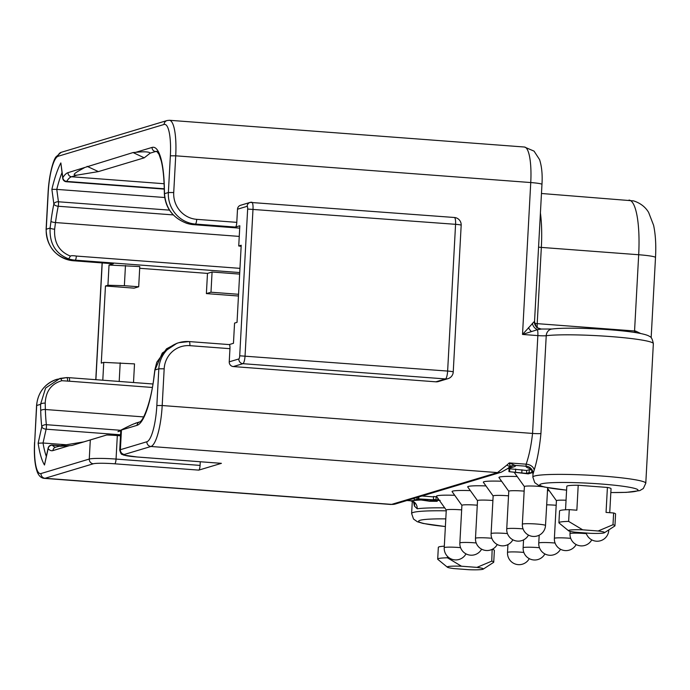 <?xml version="1.0" encoding="UTF-8"?>
<svg xmlns="http://www.w3.org/2000/svg" width="690" height="690" viewBox="0 0 690 690"><rect width="100%" height="100%" fill="white"/><g stroke="black" fill="none" stroke-linecap="round" stroke-linejoin="round"><path stroke-width="1.03" d="M139.691 268.289L207.483 273.395L212.08 272.015L239.646 274.094M113.177 263.735A4.433 1.035 94.3 0 0 113.263 263.761A4.433 1.035 94.3 0 0 113.358 263.752L109.029 265.055L139.785 266.573L138.69 286.773L134.093 288.153L105.458 285.988L101.283 363.113L103.759 362.371L134.516 363.889L133.506 382.527M241.146 246.321L238.731 245.976L239.827 225.777L235.497 227.079A4.433 1.035 94.3 0 0 236.791 222.353L237.507 209.208A4.433 4.287 -106.7 0 1 240.525 205.292L250.125 202.412A4.433 4.287 73.3 0 0 247.106 206.327A2.95 0.69 94.3 0 1 247.65 209.053L239.706 355.798A2.95 0.69 94.3 0 1 238.835 358.955L229.235 361.836L229.951 348.683L189.871 345.664A25.107 24.305 73.3 0 0 164.177 368.805L162.193 405.53L532.559 433.432L537.855 335.599A7.383 0.647 -176.9 0 0 546.23 335.702A56.563 4.934 3.1 0 1 610.417 336.548A56.563 4.934 3.1 0 1 653.352 343.672L645.788 483.224A56.563 4.934 -176.9 0 0 602.853 476.1A56.563 4.934 -176.9 0 0 532.844 477.109L534.733 482.638L538.571 485.346L544.307 487.045L566.593 490.167M125.468 265.495L124.373 285.695L138.69 286.773M212.08 272.015L210.985 292.215L238.55 294.294M119.189 381.449L120.198 362.811M238.455 296.01L206.388 293.595L207.483 273.395M229.175 344.586L233.462 343.301L234.557 323.101L237.032 322.359L241.207 245.235L238.731 245.976M229.132 344.595A4.433 1.035 94.3 0 1 229.227 344.586A4.433 1.035 94.3 0 1 229.951 348.683M105.458 285.988L107.933 285.246L109.029 265.055M102.793 380.216L103.759 362.371M454.21 217.505A7.383 1.734 94.3 0 1 454.365 217.488L250.125 202.412A4.433 4.287 73.3 0 1 251.634 202.248A7.383 1.734 94.3 0 1 251.79 202.222A7.383 1.734 94.3 0 1 253.006 209.061L245.062 355.807A7.383 1.734 94.3 0 1 242.897 363.682L233.298 366.562A4.433 4.287 -106.7 0 1 229.235 361.836M233.298 366.562L435.864 381.82A7.383 7.15 -106.7 0 0 438.383 381.553L447.983 378.672A7.383 7.15 -106.7 0 1 445.464 378.939L435.864 381.82M532.344 323.265A7.383 5.986 55.6 0 0 537.389 329.699L522.52 334.443L534.388 321.428A7.383 7.279 124.8 0 0 537.484 327.793L541.133 329.035L551.94 329.018A7.383 6.607 83 0 0 546.23 335.702L540.934 433.536A7.383 0.647 3.1 0 1 532.559 433.432C531.179 445.662 529.04 455.918 526.134 464.189A7.383 5.253 14.8 0 1 534.172 470.106C537.251 460.325 539.502 448.138 540.934 433.536M540.917 329.052A7.383 7.279 124.8 0 1 537.493 327.793A7.383 7.279 124.8 0 1 537.484 327.793M524.443 147.022L534.051 151.127L539.58 159.614C541.788 166.557 542.582 174.82 541.961 184.411A14.766 1.285 -176.9 0 0 530.748 182.548A38.399 8.996 94.3 0 0 524.443 147.022L169.404 120.276A38.399 8.996 94.3 0 1 175.717 155.811L530.748 182.548L522.52 334.443L537.855 335.599A7.383 1.734 94.3 0 0 537.389 329.699L541.296 329.07M640.605 333.46L635.619 331.062A7.383 2.087 -85.4 0 0 635.576 332.571M530.118 468.329C530.351 469.562 531.447 466.466 532.999 474.168A56.563 4.934 3.1 0 1 533.051 473.987L534.172 470.106M447.5 556.407L447.422 557.787L461.489 566.223A18.087 1.578 -176.9 0 0 447.37 567.189L437.883 559.409A28.057 2.45 3.1 0 1 437.702 559.107L438.331 547.36A28.057 2.45 3.1 0 1 444.317 546.178L445.585 522.701A22.149 1.932 3.1 0 1 445.593 522.675M565.533 509.781L566.801 486.312A22.149 1.932 3.1 0 1 578.211 485.243L607.407 487.442A22.149 1.932 3.1 0 1 611.038 488.71L609.736 512.687M410.162 500.733L410.938 500.785A7.383 6.667 -97.5 0 1 417.2 508.763L414.414 506.055L413.595 502.122M406.936 500.517L410.533 500.785C412.853 501.578 414.129 502.363 414.362 503.131A7.383 5.908 -18.9 0 1 414.414 506.055M390.902 504.476L391.653 504.381A11.075 10.721 73.3 0 0 395.439 503.967L390.911 504.476L44.238 478.36A38.399 8.996 94.3 0 0 45.057 478.274L391.653 504.381L497.525 472.59L506.96 465.026A11.075 4.735 62.5 0 0 510.203 466.337L509.289 462.921L526.134 464.189L526.082 466.216A7.383 7.348 26.6 0 1 533.051 473.987M156.837 405.522A33.965 7.952 94.3 0 1 146.875 441.755L120.379 449.707L121.414 430.612L117.947 431.647L120.681 430.25L137.034 425.342A64.386 15.085 -85.7 0 0 154.094 376.628L154.957 369.961L158.821 368.796L156.837 405.522L162.193 405.53A38.399 8.996 94.3 0 1 150.929 446.482L124.433 454.434A17.724 1.544 -176.9 0 0 137.37 457.004L221.404 463.335L198.78 470.123L114.747 463.801A17.724 1.544 -176.9 0 0 93.331 463.775L45.057 478.274A4.433 4.287 -106.7 0 1 41.003 473.538A33.965 7.952 94.3 0 1 34.698 442.195L36.691 405.47A29.532 28.601 -106.7 0 1 56.83 379.336L66.663 377.594A3.838 0.923 89.9 0 1 66.732 377.577L68.922 377.663A3.838 0.897 94.3 0 1 69.552 381.216L152.326 387.461M34.698 442.195L36.561 405.556L40.555 404.305L45.609 388.047L59.978 378.422A3.838 1.328 75.8 0 1 61.85 380.707L69.552 381.216M66.74 377.577A3.838 0.923 89.9 0 1 67.663 381.147M143.667 416.915L45.368 409.506L45.212 403.15C45.756 391.282 51.301 383.795 61.85 380.707M135.732 152.326L133.067 152.55L144.236 157.829L150.204 153.137C149.195 151.731 144.374 151.455 135.732 152.326L152.085 147.418A64.386 15.085 -85.7 0 1 164.349 187.326L164.505 193.683C165.729 208.423 173.225 218.316 186.981 223.37L186.8 223.31M164.263 189.112L66.275 181.729A3.838 3.838 0 0 1 62.756 178.408A3.838 2.51 -7.7 0 1 62.842 177.615A64.386 15.085 94.3 0 1 68.025 172.655L133.067 152.55M93.331 463.775A4.433 4.287 -106.7 0 1 89.269 459.048L90.304 439.953L71.993 445.447L69.328 445.671C62.592 446.171 55.347 446.741 62.298 445.421L83.74 441.893L106.683 434.993A22.149 1.932 3.1 0 1 117.317 435.571L120.509 435.813M537.286 327.647A7.383 1.734 94.3 0 1 537.208 323.645A7.383 0.647 3.1 0 1 534.655 323.403M507.495 468.76L513.369 467.001C515.43 466.414 515.973 465.871 515.016 465.379A11.075 10.773 -65.5 0 0 510.203 466.337L507.892 468.458L509.582 467.406M470.347 490.625A22.149 1.932 -176.9 0 0 452.718 491.116A22.149 1.932 -176.9 0 0 452.123 491.668L461.895 505.365M485.967 485.933A22.149 1.932 -176.9 0 0 468.346 486.424A22.149 1.932 -176.9 0 0 467.742 486.976L477.523 500.673M549.249 490.693A22.149 1.932 -176.9 0 0 547.394 490.633M501.595 481.241A22.149 1.932 -176.9 0 0 483.966 481.732A22.149 1.932 -176.9 0 0 483.371 482.284L493.143 495.981M517.215 476.548A22.149 1.932 -176.9 0 0 499.595 477.04A22.149 1.932 -176.9 0 0 498.991 477.601L508.772 491.289M532.732 471.848A22.149 1.932 -176.9 0 0 531.731 471.813M515.542 472.262A22.149 1.932 -176.9 0 0 515.214 472.348A22.149 1.932 -176.9 0 0 514.619 472.909L524.4 486.597L522.356 524.236A11.592 11.592 0 0 0 537.269 535.966A11.592 11.592 0 0 0 545.505 525.495A11.592 1.009 -176.9 0 0 535.354 523.943A11.592 1.009 -176.9 0 0 522.692 524.02A11.592 1.009 -176.9 0 0 522.356 524.236M531.774 469.881L529.29 469.692L526.677 470.477L509.082 468.708L508.927 471.641L528.23 473.866L531.68 472.823L529.127 472.633L526.513 473.418L508.927 471.641M454.719 495.317A22.149 1.932 -176.9 0 0 437.089 495.808A22.149 1.932 -176.9 0 0 436.494 496.36L446.275 510.048M436.865 496.886L433.596 496.49L433.432 499.422L435.571 499.974L418.252 498.87L439.427 500.466M433.57 496.878L421.97 496.007M477.273 505.201A11.592 1.009 -176.9 0 0 462.24 505.106A11.592 1.009 -176.9 0 0 461.903 505.322L459.859 543.004A11.592 11.592 0 0 0 481.611 549.171M492.902 500.509A11.592 1.009 -176.9 0 0 477.859 500.414A11.592 1.009 -176.9 0 0 477.523 500.638L475.488 538.312A11.592 11.592 0 0 0 497.24 544.488M546.627 504.839A11.592 1.009 3.1 0 1 556.175 505.278M508.53 495.817A11.592 1.009 -176.9 0 0 493.488 495.722A11.592 1.009 -176.9 0 0 493.152 495.946L491.108 533.62A11.592 11.592 0 0 0 512.868 539.796M556.451 500.785A11.592 1.009 3.1 0 1 556.425 500.707A11.592 1.009 3.1 0 1 556.761 500.492A11.592 1.009 3.1 0 1 566.05 500.233M524.15 491.125A11.592 1.009 -176.9 0 0 509.108 491.03A11.592 1.009 -176.9 0 0 508.772 491.254L506.736 528.928A11.592 11.592 0 0 0 528.488 535.104M543.142 486.778A11.592 1.009 -176.9 0 0 524.736 486.338A11.592 1.009 -176.9 0 0 524.4 486.562M440.151 500.388L433.432 499.422M416.717 500.284L418.796 499.655L429.784 501.268L437.072 501.32L432.233 500.431L434.898 501.147L430.379 501.104L416.984 499.25L414.181 500.095L416.717 500.284M434.355 500.88L434.907 501.009M437.072 501.32L436.477 500.241M529.29 469.692L529.127 472.633M526.677 470.477L526.513 473.418M531.835 469.968L531.68 472.823M509.755 468.501L509.6 471.443M418.347 497.093L418.252 498.87M418.865 496.929L418.77 498.715M436.14 496.679L435.985 499.62M461.653 509.893A11.592 1.009 -176.9 0 0 446.611 509.798A11.592 1.009 -176.9 0 0 446.275 510.014L444.231 547.696A11.592 11.592 0 0 0 465.991 553.863M414.276 498.309L414.181 500.095M417.079 497.473L416.984 499.25M431.457 499.862L431.423 500.578M432.259 499.922L432.233 500.431M506.96 465.026L509.289 462.921L515.016 465.379L526.082 466.216A63.946 5.572 3.1 0 0 530.826 468.829M200.281 461.757L200.083 465.405A4.433 1.035 94.3 0 1 198.78 470.123M90.304 439.953L106.683 434.993M71.993 445.447L83.74 441.893M69.328 445.671L52.975 450.579A3.838 3.717 -106.7 0 1 55.588 447.18L62.298 445.421M55.58 447.189A60.548 14.18 94.3 0 1 52.38 445.197A3.838 0.897 -85.7 0 0 52.173 445.067A3.838 3.838 0 0 0 48.136 448.06L44.496 465A83.214 19.493 94.3 0 1 38.131 443.204L43.03 443.006L66.309 444.765M52.975 450.579A64.386 15.085 94.3 0 1 48.162 448.621A3.838 1.975 -167.4 0 1 48.136 448.06M173.268 214.918L58.227 206.25A3.838 0.897 -85.7 0 0 58.443 201.773L56.77 189.388L164.677 197.513M239.956 268.358L76.331 256.059C73.002 255.559 71.044 255.576 70.44 256.102L68.698 258.879C55.571 253.765 49.37 243.484 50.103 228.036L50.965 221.369A64.386 15.085 94.3 0 1 53.863 204.024A3.838 2.51 -7.7 0 1 58.443 201.773L169.473 210.139M70.44 256.102C59.185 251.617 53.915 242.664 54.631 229.227L55.493 222.551L239.249 236.403M66.275 181.729A3.838 0.897 -85.7 0 0 66.663 181.418A60.548 14.18 94.3 0 1 71.536 176.752L164.099 183.73M61.979 172.681A79.376 18.596 -85.7 0 0 56.77 189.388L51.879 189.336A83.214 19.493 94.3 0 1 60.849 162.935L62.756 178.408M84.378 167.748C77.47 171.543 70.044 175.501 76.935 175.131L98.394 171.603L144.236 157.829M87.113 166.342L98.394 171.603M206.388 293.595L210.985 292.215M135.447 423.203L139.656 421.944C143.356 421.193 151.421 400.674 154.008 376.412L154.871 369.754A3.838 0.828 7.4 0 0 154.957 369.961L162.297 353.03L176.959 343.266L178.96 342.671A29.532 28.601 73.3 0 0 158.821 368.796L164.177 368.805M135.568 423.419C134.49 423.393 129.522 425.67 120.681 430.25M120.56 434.795L46.127 429.189A3.838 1.975 -167.4 0 1 41.797 426.817A64.386 15.085 94.3 0 1 40.71 410.671A3.838 1.466 -1.4 0 1 45.368 409.506A60.548 14.18 94.3 0 0 46.394 424.695A3.838 2.389 173.2 0 0 41.797 426.817L38.131 443.204M46.29 456.314A79.376 18.596 -85.7 0 1 43.03 443.006L46.127 429.189A3.838 0.897 -85.7 0 0 46.394 424.695L120.603 430.293M607.407 487.442L606.053 512.411L613.634 512.981A28.057 2.45 3.1 0 1 615.584 513.998L614.945 525.754A28.057 2.45 3.1 0 1 614.738 526.03L604.457 532.732A18.087 1.578 -176.9 0 0 598.135 530.99L612.996 524.736L613.634 512.981M582.705 529.825A18.087 1.578 -176.9 0 0 568.586 530.791L559.09 523.011A28.057 2.45 3.1 0 1 558.917 522.718L559.547 510.962A28.057 2.45 3.1 0 1 569.276 509.643L568.638 521.399L582.705 529.825L598.135 530.99M569.276 509.643L576.857 510.212L578.211 485.243M604.457 532.732A18.087 1.578 -176.9 0 1 590.364 533.327L574.925 532.163A18.087 1.578 -176.9 0 1 568.586 530.791M558.917 522.718A28.057 2.45 3.1 0 1 568.638 521.399M461.489 566.223L476.928 567.387L491.78 561.134A28.057 2.45 3.1 0 1 493.73 562.143A28.057 2.45 3.1 0 1 493.523 562.419L483.241 569.129A18.087 1.578 -176.9 0 0 476.928 567.387M447.37 567.189A18.087 1.578 -176.9 0 0 453.709 568.56L469.148 569.724A18.087 1.578 -176.9 0 0 483.241 569.129M612.996 524.736A28.057 2.45 3.1 0 1 614.945 525.754M492.143 549.361L491.78 561.134M437.702 559.107A28.057 2.45 3.1 0 1 447.422 557.787M492.418 549.378A28.057 2.45 3.1 0 1 494.368 550.396L493.73 562.143M247.65 209.053L455.573 224.319A7.383 1.734 94.3 0 0 454.365 217.488A7.383 7.383 0 0 1 461.179 225.251A7.383 0.647 -176.9 0 0 455.573 224.319L447.629 371.065A7.383 1.734 94.3 0 1 445.464 378.939L242.897 363.682A4.433 4.287 -106.7 0 1 238.835 358.955M461.179 225.251L453.235 371.996A7.383 0.647 -176.9 0 0 447.629 371.065L239.706 355.798M124.373 285.695L107.933 285.246M113.358 263.752L73.278 260.734A29.532 28.601 -106.7 0 1 46.239 229.192L48.222 192.476A33.965 7.952 94.3 0 1 58.184 156.242L164.056 124.459A33.965 7.952 94.3 0 1 170.361 155.802L168.369 192.527A29.532 28.601 73.3 0 0 195.408 224.06L193.485 224.638A29.532 28.601 -106.7 0 1 186.981 223.37M68.698 258.879A29.532 28.601 73.3 0 0 75.201 260.156L73.278 260.734A4.433 1.035 -85.7 0 1 73.183 260.742C55.864 257.706 46.842 247.218 46.109 229.278L50.103 228.036A3.838 0.828 7.4 0 0 54.631 229.227M76.331 256.059A3.838 0.897 94.3 0 1 75.201 260.156L239.723 272.55M186.878 223.379L193.398 224.647L239.697 228.14L193.485 224.638A3.838 0.897 -85.7 0 1 193.398 224.647A3.838 0.897 -85.7 0 1 193.321 224.63M170.361 155.802L175.717 155.811L173.725 192.527A25.107 24.305 73.3 0 0 196.71 219.334A4.433 1.035 94.3 0 1 195.408 224.06L235.497 227.079M237.507 209.208L247.106 206.327M95.901 379.69L102.224 262.933M196.71 219.334L236.791 222.353M173.725 192.527L168.369 192.527L164.505 193.683A3.838 1.466 -1.4 0 0 164.384 194.062L164.229 187.706A3.838 1.466 -1.4 0 1 164.349 187.326M541.961 184.411L534.526 321.609A14.766 1.285 -176.9 0 0 534.388 321.428M531.352 331.511A7.383 4.054 53.2 0 1 528.514 327.638M628.978 200.083A59.073 13.835 94.3 0 1 638.681 254.739A22.149 1.932 3.1 0 1 655.5 257.534C656.19 245.338 655.56 234.6 653.611 225.328L648.635 212.442C647.203 210.045 643.27 204.007 633.601 200.885L541.469 193.493M635.619 331.062A22.149 1.932 -176.9 0 0 634.559 330.976L638.681 254.739L541.34 247.408A59.073 13.835 -85.7 0 0 540.408 212.951M610.831 492.531A49.171 4.287 -176.9 0 0 637.724 489.659A49.171 4.287 -176.9 0 0 600.688 483.975A49.171 4.287 -176.9 0 0 542.909 483.535A49.171 4.287 -176.9 0 0 566.593 490.133M445.792 518.88A49.171 4.287 -176.9 0 0 418.597 521.243A49.171 4.287 -176.9 0 0 445.378 526.522M446.232 510.833A56.563 4.934 -176.9 0 0 411.628 513.498L413.517 519.035L417.355 521.744L423.099 523.443L445.378 526.565M444.714 507.866A56.563 4.934 -176.9 0 0 417.2 508.763M146.875 441.755A4.433 4.287 -106.7 0 0 150.929 446.482L497.525 472.59A11.075 10.721 73.3 0 0 501.311 472.184L507.892 468.458M200.083 465.405L116.049 459.074A22.149 1.932 -176.9 0 0 89.269 459.048L41.003 473.538M66.801 377.594A29.532 28.601 -106.7 0 1 68.836 377.672A3.838 0.897 94.3 0 1 68.922 377.663L152.913 383.985M40.71 410.671L40.555 404.305A3.838 1.466 -1.4 0 1 45.212 403.15M164.255 188.775L66.663 181.418A3.838 3.407 -148 0 1 62.842 177.615L60.849 162.935M50.965 221.369A3.838 0.828 7.4 0 0 55.493 222.568A60.548 14.18 94.3 0 1 58.227 206.25A3.838 1.846 -168.1 0 1 53.863 204.024L51.879 189.336M60.297 445.792L52.38 445.197A3.838 3.623 140.6 0 0 48.162 448.621L44.496 465M46.109 229.278L48.093 192.553C49.007 174.967 53.208 160.313 55.925 156.932L61.203 152.326A4.433 4.287 73.3 0 0 58.184 156.242M61.203 152.326L167.075 120.534A4.433 4.287 73.3 0 0 164.056 124.459M634.515 332.407A7.383 1.734 -85.7 0 1 634.559 330.976L537.208 323.645L541.34 247.408A7.383 0.647 3.1 0 1 538.562 247.141M407.014 500.492L410.938 500.785A63.946 5.572 3.1 0 1 416.406 500.259M416.898 500.224A63.946 5.572 3.1 0 1 420.96 500M523.839 552.423A11.592 1.009 -176.9 0 0 507.849 552.241A11.592 1.009 -176.9 0 0 507.512 552.466L507.935 544.582M476.186 542.961A11.592 1.009 -176.9 0 0 460.195 542.789A11.592 1.009 -176.9 0 0 459.859 543.004M539.468 547.731A11.592 1.009 -176.9 0 0 523.477 547.55A11.592 1.009 -176.9 0 0 523.132 547.774L523.563 539.891M491.815 538.269A11.592 1.009 -176.9 0 0 475.824 538.096A11.592 1.009 -176.9 0 0 475.488 538.312M555.088 543.039A11.592 1.009 -176.9 0 0 539.097 542.857A11.592 1.009 -176.9 0 0 538.761 543.082L539.183 535.198M507.435 533.586A11.592 1.009 -176.9 0 0 491.444 533.405A11.592 1.009 -176.9 0 0 491.108 533.62M570.716 538.347A11.592 1.009 -176.9 0 0 554.726 538.166A11.592 1.009 -176.9 0 0 554.38 538.39L556.425 500.707L547.524 488.287M523.063 528.894A11.592 1.009 -176.9 0 0 507.072 528.712A11.592 1.009 -176.9 0 0 506.736 528.928M586.336 533.655A11.592 1.009 -176.9 0 0 570.345 533.474A11.592 1.009 -176.9 0 0 570.009 533.698L570.138 531.36M586.12 533.008A11.592 11.592 0 0 0 608.787 530.256A11.592 1.009 -176.9 0 0 608.571 530.049M515.672 469.045L515.516 471.977M521.959 469.769L521.795 472.71M437.839 498.24L437.736 500.034M460.566 547.653A11.592 1.009 -176.9 0 0 444.576 547.472A11.592 1.009 -176.9 0 0 444.231 547.696M418.787 498.913L418.761 499.405M421.305 499.094L421.271 499.724M423.884 499.293L423.841 500.172M427.507 499.569L427.446 500.793M430.448 499.784L430.379 501.104M433.268 500.742L433.242 501.242M513.369 467.001A11.075 10.721 73.3 0 0 509.712 467.372M124.433 454.434A4.433 4.287 -106.7 0 1 120.379 449.707A22.149 1.932 -176.9 0 0 119.732 450.13C121.423 455.883 121.871 453.796 123.519 455.064L137.275 457.013A4.433 1.035 94.3 0 1 137.189 456.987M137.37 457.004A4.433 1.035 94.3 0 1 137.275 457.013L221.309 463.344M114.747 463.801A4.433 1.035 -85.7 0 0 116.049 459.074L117.317 435.571M68.025 172.655A3.838 3.717 73.3 0 0 71.536 176.752L76.935 175.131M157.225 151.636L155.604 151.515L150.204 153.137M164.229 187.706C163.935 176.657 162.935 167.722 161.244 160.882L159.054 154.422L156.837 151.36A60.548 14.18 -85.7 0 0 155.604 151.515A3.838 3.717 -106.7 0 1 152.085 147.418M189.043 341.576A29.532 28.601 73.3 0 0 178.96 342.671L189.138 341.567A4.433 1.035 -85.7 0 0 189.043 341.576M189.871 345.664A4.433 1.035 -85.7 0 0 189.138 341.567L229.227 344.586M139.656 421.944A3.838 3.717 73.3 0 0 137.034 425.342M534.526 321.609C536.035 326.568 537.018 328.63 537.493 327.793M651.153 337.79L655.5 257.534M532.999 474.168L532.844 477.109M412.292 501.242L411.628 513.498M395.439 503.967L501.311 472.184M34.569 442.281C33.896 455.676 34.871 465.741 37.476 472.477C39.045 476.117 41.297 478.075 44.238 478.36M36.561 405.556C37.916 392.412 44.678 383.675 56.83 379.336M551.94 329.018C569.276 326.896 613.436 329.104 635.162 332.511C648.333 334.667 649.462 336.427 649.609 336.496C651.179 336.711 652.43 339.101 653.352 343.672M507.512 552.466A11.592 11.592 0 0 0 529.264 558.633M523.132 547.774A11.592 11.592 0 0 0 544.893 553.941M538.761 543.082A11.592 11.592 0 0 0 560.513 549.249M554.38 538.39A11.592 11.592 0 0 0 576.141 544.557M570.009 533.698A11.592 11.592 0 0 0 591.761 539.865M545.505 525.495L547.67 487.709M437.27 501.199L437.313 500.302M60.677 445.714L52.173 445.067M113.263 263.761L73.183 260.742M186.887 223.379C172.966 217.988 165.462 208.216 164.384 194.062M154.871 369.754L156.777 362.276L166.54 348.812L176.959 343.275M120.784 430.802L119.732 450.13M167.075 120.534L169.404 120.276M59.978 378.422L66.732 377.577M610.831 492.565L626.477 492.358L639.777 490.616L643.33 488.511L645.788 483.224M447.983 378.672A7.383 7.383 0 0 0 453.235 371.996M95.781 379.681L102.103 262.924"/></g></svg>
